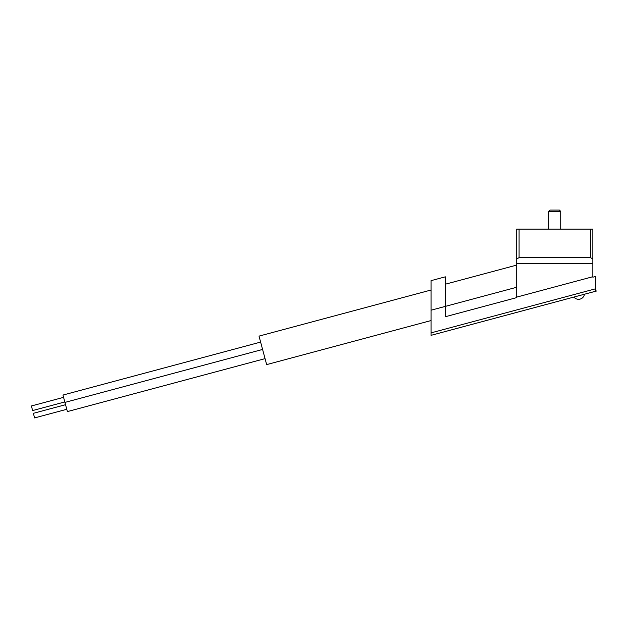 <?xml version="1.0" encoding="UTF-8"?>
<svg xmlns="http://www.w3.org/2000/svg" width="628" height="628" viewBox="0 0 628 628"><rect width="100%" height="100%" fill="white"/><g stroke="black" fill="none" stroke-linecap="round" stroke-linejoin="round"><path stroke-width="0.94" d="M516.703 258.885L519.081 257.668L590.461 257.668L592.84 258.885L592.84 229.118L516.703 229.118L516.703 297.115L592.84 276.713L592.84 277.207L595.697 276.446L595.697 290.984L596.6 290.984L585.704 293.904M543.322 305.255L431.044 335.344L431.044 280.653L445.315 276.83L445.315 316.74L516.703 297.609L516.703 297.115M445.315 276.83L445.315 306.393L516.703 287.263M566.668 298.999L578.569 295.812M431.044 335.344L596.6 290.984M592.84 258.885L592.84 276.713M592.84 263.729L516.703 263.729M431.044 320.563L266.657 364.609L259.019 336.113L431.044 290.018M548.825 229.118L548.825 211.393L560.718 211.393L560.718 229.118M548.825 211.393L550.136 210.082L559.407 210.082L560.718 211.393M67.392 411.599L265.055 358.635L67.392 411.599L62.965 395.051L260.62 342.087M64.935 402.399L262.59 349.443M64.81 401.944L32.632 410.563L32.012 408.263L31.4 405.971L63.577 397.343M66.78 409.299L34.603 417.918L33.983 415.618L33.37 413.326L65.547 404.699M431.044 332.879L595.697 288.762M431.044 310.216L445.315 306.393M590.461 257.668L590.461 229.118M519.081 257.668L519.081 229.118M445.315 284.217L516.703 265.094M573.906 297.06A5.95 5.95 0 0 0 584.448 294.234"/></g></svg>
